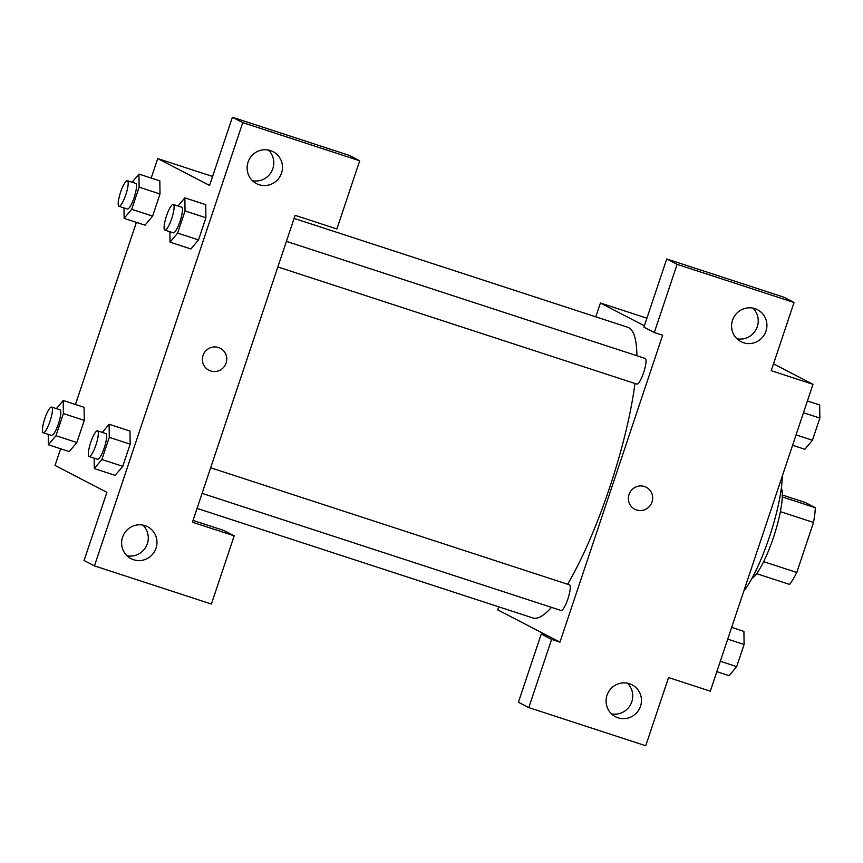 <?xml version="1.0" encoding="UTF-8"?>
<svg xmlns="http://www.w3.org/2000/svg" width="863" height="863" viewBox="0 0 863 863"><rect width="100%" height="100%" fill="white"/><g stroke="black" fill="none" stroke-linecap="round" stroke-linejoin="round"><path stroke-width="1.29" d="M782.299 494.995L805.125 502.449L815.276 507.703A48.317 10.324 -71.9 0 1 813.507 522.46L796.776 572.471A48.317 10.324 -71.9 0 1 789.602 584.424L756.635 573.668M763.647 561.662L796.776 572.471M780.368 511.64L813.507 522.46M781.36 487.908A49.471 10.572 108.1 0 1 773.464 537.455A49.471 10.572 108.1 0 1 751.695 578.836M782.256 496.937L815.276 507.703M743.777 591.187A71.953 15.372 -71.9 0 0 782.277 476.128M773.518 363.862L812.989 384.315L710.314 691.187L668.555 677.563L645.74 745.751L528.792 707.595L551.608 639.407L559.968 642.126L497.746 609.893L498.76 606.84M559.968 642.126L662.644 335.254L654.294 332.535L643.917 327.163L666.732 258.965L783.68 297.12L794.046 302.492L771.231 370.691L812.989 384.315M595.794 316.84L600.421 303.021L646.916 318.199M600.421 303.021L644.381 325.793M736.959 338.792A17.983 17.562 117.4 0 0 752.86 308.102M743.528 342.74A17.983 17.562 117.4 0 0 757.498 309.72A17.983 17.562 117.4 0 0 733.636 317.616A17.983 17.562 117.4 0 0 743.528 342.74M666.732 258.965L677.11 264.337L794.046 302.492M654.294 332.535L677.11 264.337M528.792 707.595L518.426 702.223L541.241 634.035L549.591 636.754M611.457 713.863A17.983 17.562 117.4 0 0 627.358 683.172M618.027 717.8A17.983 17.562 117.4 0 0 632.007 684.78A17.983 17.562 117.4 0 0 608.135 692.676A17.983 17.562 117.4 0 0 618.027 717.8M541.241 634.035L551.608 639.407M629.051 494.488A12.362 12.071 -62.6 0 1 646.225 487.25A12.362 12.071 -62.6 0 1 651.263 503.787A12.362 12.071 -62.6 0 1 629.051 494.488M634.844 509.213A12.362 12.071 117.4 0 0 651.263 503.787A12.362 12.071 117.4 0 0 646.225 487.25M636.743 384.057A13.495 2.88 -71.9 0 0 636.84 384.089A13.495 2.88 -71.9 0 0 643.766 372.158A13.495 2.88 -71.9 0 0 645.211 358.436L286.408 241.37M560.993 610.454A13.495 2.88 -71.9 0 0 561.09 610.497A13.495 2.88 -71.9 0 0 568.016 598.566A13.495 2.88 -71.9 0 0 569.451 584.844L210.658 467.778M197.066 508.393L532.762 617.93A152.902 32.675 -71.9 0 0 551.457 607.358M567.617 584.24A152.902 32.675 -71.9 0 0 634.931 383.474M636.883 355.729A152.902 32.675 -71.9 0 0 627.617 327.217L294.1 218.393M192.438 522.212L295.124 215.34L336.883 228.965L359.698 160.777L242.762 122.622L94.445 565.88L211.392 604.035L234.207 535.837L192.438 522.212M208.857 370.216A12.362 12.071 117.4 0 0 210.626 370.961A12.362 12.071 -62.6 0 1 203.83 353.679A12.362 12.071 -62.6 0 1 220.238 348.253A12.362 12.071 -62.6 0 1 210.626 370.961A12.362 12.071 117.4 0 0 220.238 348.253M259.062 184.671A17.983 17.562 -62.6 0 1 249.17 159.536A17.983 17.562 -62.6 0 1 273.042 151.651A17.983 17.562 -62.6 0 1 259.062 184.671M133.56 559.731A17.983 17.562 -62.6 0 1 123.679 534.607A17.983 17.562 -62.6 0 1 147.541 526.71A17.983 17.562 -62.6 0 1 133.56 559.731M252.492 180.723A17.983 17.562 117.4 0 0 268.393 150.033M127.001 555.794A17.983 17.562 117.4 0 0 142.902 525.103M193.042 520.421L223.841 530.465L234.207 535.837M94.445 565.88L84.078 560.508L106.893 492.309L55.038 465.448L60.626 448.771M359.698 160.777L349.332 155.405L232.395 117.249L209.58 185.437L157.724 158.576L212.578 176.473M232.395 117.249L242.762 122.622M178.026 206.009L184.855 197.864L205.739 204.65M205.739 204.671L205.923 217.767L198.512 239.914L190.906 248.997M132.115 182.222L138.943 174.078L139.126 187.163L160.011 193.981L152.6 216.128L145.006 225.211L152.6 216.128L160.011 193.981L159.828 180.863M84.056 407.293L84.261 420.378L76.85 442.525L69.245 451.608M102.266 432.406L109.094 424.262L129.989 431.047L130.162 444.165L122.751 466.311L115.157 475.394M75.448 404.477L136.376 222.363M151.198 178.069L157.724 158.576M56.365 408.62L63.193 400.475L63.377 413.571L55.966 435.718L48.371 444.769L48.22 434.348M51.5 435.416A13.495 2.88 -71.9 0 0 51.597 435.448A13.495 2.88 -71.9 0 0 58.522 423.517A13.495 2.88 -71.9 0 0 59.968 409.796L51.618 407.077A13.495 2.88 -71.9 0 0 44.757 418.782A13.495 2.88 -71.9 0 0 43.15 432.687A13.495 2.88 -71.9 0 0 43.247 432.73A13.495 2.88 -71.9 0 0 50.173 420.799A13.495 2.88 -71.9 0 0 51.618 407.077M63.193 400.475L84.078 407.293M63.377 413.571L84.261 420.378L76.85 442.525L69.256 451.586L48.371 444.769M55.966 435.718L76.85 442.525M139.126 187.163L131.715 209.31L124.121 218.371L123.981 207.951M127.26 209.008A13.495 2.88 -71.9 0 0 127.346 209.051A13.495 2.88 -71.9 0 0 134.272 197.12A13.495 2.88 -71.9 0 0 135.718 183.398L127.368 180.669A13.495 2.88 -71.9 0 0 120.518 192.373A13.495 2.88 -71.9 0 0 118.9 206.279A13.495 2.88 -71.9 0 0 118.997 206.322A13.495 2.88 -71.9 0 0 125.922 194.391A13.495 2.88 -71.9 0 0 127.368 180.669M138.943 174.078L159.828 180.885M131.715 209.31L152.6 216.128M124.121 218.371L145.006 225.178M109.094 424.262L109.288 437.347L101.877 459.494L94.283 468.555L94.132 458.134M97.411 459.192A13.495 2.88 -71.9 0 0 97.508 459.235A13.495 2.88 -71.9 0 0 104.434 447.304A13.495 2.88 -71.9 0 0 105.869 433.582L97.519 430.864A13.495 2.88 -71.9 0 0 90.669 442.568A13.495 2.88 -71.9 0 0 89.062 456.473A13.495 2.88 -71.9 0 0 89.148 456.505A13.495 2.88 -71.9 0 0 96.073 444.574A13.495 2.88 -71.9 0 0 97.519 430.864M109.288 437.347L130.162 444.165L122.751 466.311L115.157 475.373L94.283 468.555M101.877 459.494L122.751 466.311M184.855 197.864L185.038 210.95L177.627 233.096L170.033 242.158L169.882 231.737M173.161 232.794A13.495 2.88 -71.9 0 0 173.258 232.837A13.495 2.88 -71.9 0 0 180.184 220.906A13.495 2.88 -71.9 0 0 181.629 207.185L173.28 204.455A13.495 2.88 -71.9 0 0 166.419 216.16A13.495 2.88 -71.9 0 0 164.811 230.065A13.495 2.88 -71.9 0 0 164.909 230.108A13.495 2.88 -71.9 0 0 171.834 218.177A13.495 2.88 -71.9 0 0 173.28 204.455M185.038 210.95L205.923 217.767L198.512 239.914L190.917 248.965L170.033 242.158M177.627 233.096L198.512 239.914M731.662 627.39L743.917 631.392L744.1 644.478L736.689 666.624L729.095 675.686L716.84 671.684M727.736 639.138L744.1 644.478M720.325 661.285L736.689 666.624M807.412 400.993L819.667 404.995L819.85 418.08L812.439 440.227L804.845 449.278L792.59 445.286M803.485 412.741L819.85 418.08M796.074 434.887L812.439 440.227M277.854 266.958L636.84 384.089M202.093 493.366L561.09 610.497M43.247 432.73L51.597 435.448M118.997 206.322L127.346 209.051M89.148 456.505L97.508 459.235M164.909 230.108L173.258 232.837"/></g></svg>
